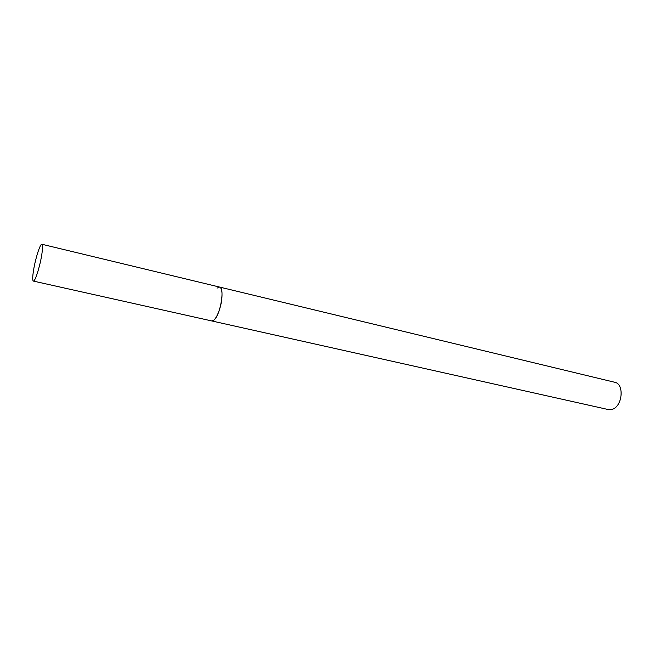 <?xml version="1.0" encoding="UTF-8"?>
<svg xmlns="http://www.w3.org/2000/svg" width="654" height="654" viewBox="0 0 654 654"><rect width="100%" height="100%" fill="white"/><g stroke="black" fill="none" stroke-linecap="round" stroke-linejoin="round"><path stroke-width="0.98" d="M217.005 288.128L219.54 287.057L614.76 382.279C624.513 383.816 622.518 406.42 612.308 409.306L608.424 409.584L211.675 320.926C215.109 322.193 221.019 309.097 221.886 298.061C222.376 291.521 221.592 287.85 219.54 287.057C225.074 287.359 220.463 315.032 214.005 320.019L211.675 320.926L33.354 281.081C34.932 281.98 39.714 267.347 41.635 255.559C42.755 248.577 42.845 244.809 41.905 244.261C40.27 243.46 35.586 257.938 33.665 269.538C32.504 276.609 32.398 280.46 33.354 281.081M219.54 287.057L41.905 244.261"/></g></svg>
